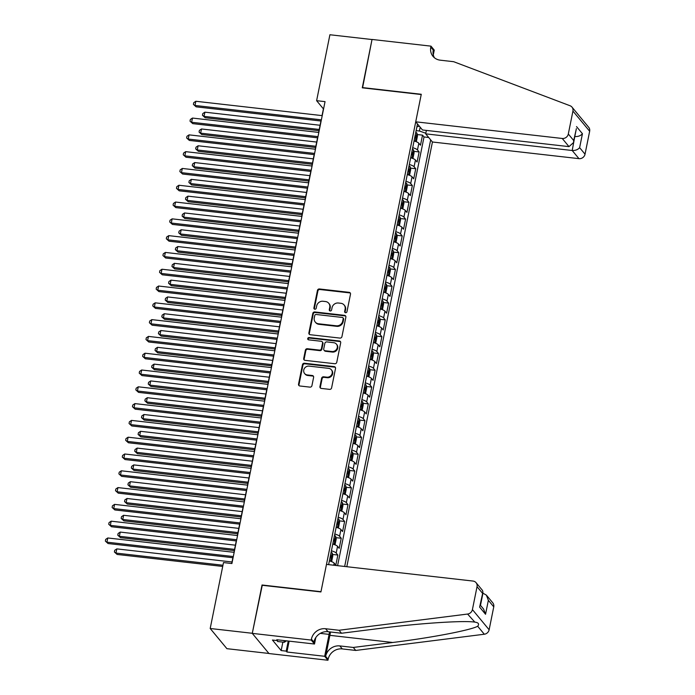 <?xml version="1.0" encoding="UTF-8"?>
<svg xmlns="http://www.w3.org/2000/svg" width="695" height="695" viewBox="0 0 695 695"><rect width="100%" height="100%" fill="white"/><g stroke="black" fill="none" stroke-linecap="round" stroke-linejoin="round"><path stroke-width="1.04" d="M345.58 312.724A1.216 1.121 -39.6 0 0 346.97 311.699L350.497 294.185A1.746 1.599 -39.6 0 0 349.177 292.343L319.422 288.964A1.746 1.599 -39.6 0 0 317.441 290.423L313.905 307.937A1.216 1.121 -39.6 0 0 314.826 309.223A1.216 1.121 -39.6 0 0 316.216 308.206L316.677 305.939A5.577 5.117 -39.6 0 1 323.027 301.265L325.512 301.543A5.577 5.117 -39.6 0 1 328.744 303.263A5.577 5.117 -39.6 0 1 329.734 307.425L329.282 309.683A1.216 1.121 -39.6 0 0 330.203 310.969A1.216 1.121 -39.6 0 0 331.593 309.953L332.054 307.685A5.577 5.117 -39.6 0 1 338.404 303.011L340.88 303.289A5.577 5.117 -39.6 0 1 344.121 305.009A5.577 5.117 -39.6 0 1 345.111 309.171L344.651 311.438A1.216 1.121 -39.6 0 0 345.58 312.724M319.943 386.585A1.746 1.599 -39.6 0 0 321.264 388.418L329.612 389.365A1.746 1.599 -39.6 0 0 331.602 387.906L335.52 368.454A1.746 1.599 -39.6 0 0 334.199 366.621L304.445 363.233A1.746 1.599 -39.6 0 0 302.464 364.693L298.537 384.153A1.746 1.599 -39.6 0 0 299.858 385.986L309.944 387.132A1.746 1.599 -39.6 0 0 311.933 385.673L313.61 377.35A1.746 1.599 -39.6 0 0 312.29 375.509L307.286 374.944A4.665 4.274 -39.6 0 1 304.358 368.506A4.665 4.274 -39.6 0 1 309.067 366.117L328.657 368.35A4.665 4.274 -39.6 0 1 331.584 374.787A4.665 4.274 -39.6 0 1 326.876 377.168L323.609 376.794A1.746 1.599 -39.6 0 0 321.629 378.254L319.943 386.585L320.395 387.132A1.746 1.599 -39.6 0 0 320.517 388.131M262.267 585.286L252.294 633.284L210.194 628.497L226.909 648.678L268.922 653.456M262.032 584.999L320.977 591.697L421.222 94.529L362.277 87.822L372.016 39.537L329.908 34.75L316.616 100.679L323.401 108.854L322.037 115.613M210.194 628.497L223.486 562.576L231.904 563.532L325.043 101.635L316.616 100.679M339.951 338.091A1.746 1.599 -39.6 0 0 341.94 336.632L345.867 317.181A1.746 1.599 -39.6 0 0 344.538 315.348L314.783 311.959A1.746 1.599 -39.6 0 0 312.802 313.419L308.875 332.879A1.746 1.599 -39.6 0 0 310.196 334.712L339.951 338.091M340.689 342.817L336.771 362.269A1.746 1.599 -39.6 0 1 334.781 363.728L305.027 360.349A1.746 1.599 -39.6 0 1 303.706 358.516L305.383 350.184A1.746 1.599 -39.6 0 1 307.372 348.725L319.439 350.098A1.746 1.599 -39.6 0 0 321.429 348.638L322.541 343.113A1.746 1.599 -39.6 0 0 321.22 341.28L308.658 339.846A1.216 1.121 -39.6 0 1 307.885 338.161A1.216 1.121 -39.6 0 1 309.119 337.544L339.368 340.984A1.746 1.599 -39.6 0 1 340.689 342.817M333.739 565.226L334.165 563.132L335.815 565.131L337.848 555.053L332.54 554.445M331.411 550.822A7.106 1.877 11.4 0 1 336.198 553.055L337.553 546.34L339.203 548.329L341.236 538.251L335.928 537.652M334.799 534.029A7.106 1.877 11.4 0 1 339.586 536.262L340.941 529.547L342.583 531.536L344.616 521.459L339.316 520.85M338.178 517.236A7.106 1.877 11.4 0 1 342.974 519.469L344.32 512.745L345.971 514.734L348.004 504.657L342.705 504.057M341.566 500.435A7.106 1.877 11.4 0 1 346.353 502.667L347.709 495.952L349.359 497.941L351.392 487.864L346.093 487.264M344.955 483.642A7.106 1.877 11.4 0 1 349.741 485.875L351.097 479.159L352.747 481.149L354.78 471.071L349.472 470.463M348.343 466.84A7.106 1.877 11.4 0 1 353.13 469.073L354.485 462.357L356.135 464.347L358.168 454.269L352.86 453.67M351.731 450.047A7.106 1.877 11.4 0 1 356.518 452.28L357.873 445.565L359.524 447.554L361.556 437.476L356.248 436.868M355.119 433.254A7.106 1.877 11.4 0 1 359.906 435.487L361.261 428.763L362.912 430.761L364.936 420.675L359.636 420.075M358.498 416.453A7.106 1.877 11.4 0 1 363.294 418.685L364.64 411.97L366.291 413.959L368.324 403.882L363.025 403.282M361.887 399.66A7.106 1.877 11.4 0 1 366.673 401.892L368.029 395.177L369.679 397.166L371.712 387.089L366.413 386.481M365.275 382.858A7.106 1.877 11.4 0 1 370.061 385.099L371.417 378.375L373.067 380.365L375.1 370.287L369.792 369.688M368.663 366.065A7.106 1.877 11.4 0 1 373.45 368.298L374.805 361.582L376.455 363.572L378.488 353.494L373.18 352.895M372.051 349.272A7.106 1.877 11.4 0 1 376.838 351.505L378.193 344.781L379.844 346.779L381.876 336.693L376.568 336.093M375.439 332.471A7.106 1.877 11.4 0 1 380.226 334.703L381.581 327.988L383.232 329.977L385.256 319.9L379.957 319.3M378.818 315.678A7.106 1.877 11.4 0 1 383.614 317.91L384.969 311.195L386.611 313.184L388.644 303.107L383.345 302.499M382.207 298.876A7.106 1.877 11.4 0 1 386.993 301.117L388.349 294.393L389.999 296.383L392.032 286.305L386.733 285.706M385.595 282.083A7.106 1.877 11.4 0 1 390.382 284.316L391.737 277.6L393.387 279.59L395.42 269.512L390.112 268.913M388.983 265.29A7.106 1.877 11.4 0 1 393.77 267.523L395.125 260.799L396.776 262.797L398.808 252.719L393.5 252.111M392.371 248.489A7.106 1.877 11.4 0 1 397.158 250.721L398.513 244.006L400.164 245.995L402.197 235.918L396.888 235.318M395.759 231.696A7.106 1.877 11.4 0 1 400.546 233.928L401.901 227.213L403.552 229.202L405.585 219.125L400.277 218.517M399.147 214.894A7.106 1.877 11.4 0 1 403.934 217.135L405.289 210.411L406.931 212.401L408.964 202.323L403.665 201.724M402.527 198.101A7.106 1.877 11.4 0 1 407.313 200.334L408.669 193.618L410.319 195.608L412.352 185.53L407.053 184.931M405.915 181.308A7.106 1.877 11.4 0 1 410.702 183.541L412.057 176.817L413.707 178.815L415.74 168.737L410.441 168.129M409.303 164.507A7.106 1.877 11.4 0 1 414.09 166.739L415.445 160.024L417.096 162.013L419.128 151.936L417.478 149.946A7.106 1.877 -168.6 0 0 412.691 147.714M413.82 151.336L419.128 151.936M346.805 566.712L432.438 141.997L578.961 158.651L572.202 150.502L574.826 136.324M344.659 566.468L430.674 139.869M417.487 123.945L328.622 564.644M337.588 565.669L424.028 136.967L422.517 135.143L420.484 145.22L418.833 143.231A7.106 1.877 -168.6 0 0 414.046 140.998M414.09 166.739L415.74 168.737M410.702 183.541L412.352 185.53M407.313 200.334L408.964 202.323M403.934 217.135L405.585 219.125M400.546 233.928L402.197 235.918M397.158 250.721L398.808 252.719M393.77 267.523L395.42 269.512M390.382 284.316L392.032 286.305M386.993 301.117L388.644 303.107M383.614 317.91L385.256 319.9M380.226 334.703L381.876 336.693M376.838 351.505L378.488 353.494M373.45 368.298L375.1 370.287M370.061 385.099L371.712 387.089M366.673 401.892L368.324 403.882M363.294 418.685L364.936 420.675M359.906 435.487L361.556 437.476M356.518 452.28L358.168 454.269M353.13 469.073L354.78 471.071M349.741 485.875L351.392 487.864M346.353 502.667L348.004 504.657M342.974 519.469L344.616 521.459M339.586 536.262L341.236 538.251M336.198 553.055L337.848 555.053M425.809 133.223L419.398 131.008L416.131 130.634M419.398 131.008L420.162 127.185M320.942 121.017L318.649 132.406M317.554 137.819L315.261 149.208M314.175 154.611L311.873 166.001M310.787 171.404L308.484 182.794M307.399 188.206L305.105 199.595M304.01 204.999L301.717 216.388M300.622 221.792L298.329 233.19M297.234 238.594L294.941 249.983M293.855 255.386L291.553 266.776M290.467 272.188L288.164 283.577M287.078 288.981L284.785 300.37M283.69 305.774L281.397 317.172M280.302 322.576L278.009 333.965M276.914 339.368L274.621 350.758M273.535 356.17L271.232 367.559M270.147 372.963L267.844 384.352M266.758 389.756L264.456 401.145M263.37 406.558L261.077 417.947M259.982 423.351L257.689 434.74M256.594 440.152L254.301 451.541M253.206 456.945L250.912 468.334M249.826 473.738L247.524 485.127M246.438 490.54L244.136 501.929M243.05 507.333L240.757 518.722M239.662 524.134L237.369 535.524M236.274 540.927L233.98 552.317M232.886 557.72L231.722 563.515M417.209 134.535L422.517 135.143M424.028 136.967L428.711 137.497M416.896 126.864L419.32 126.169M415.445 160.024A7.106 1.877 -168.6 0 0 410.658 157.791M412.057 176.817A7.106 1.877 -168.6 0 0 407.27 174.584M408.669 193.618A7.106 1.877 -168.6 0 0 403.882 191.386M405.289 210.411A7.106 1.877 -168.6 0 0 400.494 208.179M401.901 227.213A7.106 1.877 -168.6 0 0 397.114 224.98M398.513 244.006A7.106 1.877 -168.6 0 0 393.726 241.773M395.125 260.799A7.106 1.877 -168.6 0 0 390.338 258.566M391.737 277.6A7.106 1.877 -168.6 0 0 386.95 275.368M388.349 294.393A7.106 1.877 -168.6 0 0 383.562 292.161M384.969 311.195A7.106 1.877 -168.6 0 0 380.174 308.954M381.581 327.988A7.106 1.877 -168.6 0 0 376.794 325.755M378.193 344.781A7.106 1.877 -168.6 0 0 373.406 342.548M374.805 361.582A7.106 1.877 -168.6 0 0 370.018 359.35M371.417 378.375A7.106 1.877 -168.6 0 0 366.63 376.143M368.029 395.177A7.106 1.877 -168.6 0 0 363.242 392.936M364.64 411.97A7.106 1.877 -168.6 0 0 359.854 409.737M361.261 428.763A7.106 1.877 -168.6 0 0 356.474 426.53M357.873 445.565A7.106 1.877 -168.6 0 0 353.086 443.332M354.485 462.357A7.106 1.877 -168.6 0 0 349.698 460.125M351.097 479.159A7.106 1.877 -168.6 0 0 346.31 476.918M347.709 495.952A7.106 1.877 -168.6 0 0 342.922 493.719M344.32 512.745A7.106 1.877 -168.6 0 0 339.534 510.512M340.941 529.547A7.106 1.877 -168.6 0 0 336.145 527.314M337.553 546.34A7.106 1.877 -168.6 0 0 332.766 544.107M334.165 563.132A7.106 1.877 -168.6 0 0 329.378 560.9M345.146 312.576A1.216 1.121 -39.6 0 1 345.102 311.977L345.563 309.709A5.577 5.117 -39.6 0 0 344.572 305.548L344.121 305.009M328.744 303.263L329.195 303.802A5.577 5.117 -39.6 0 1 330.186 307.963L329.734 310.231A1.216 1.121 -39.6 0 0 329.769 310.83M350.384 293.177A1.746 1.599 -39.6 0 0 349.628 292.89L319.874 289.511A1.746 1.599 -39.6 0 0 317.893 290.97L314.357 308.484A1.216 1.121 -39.6 0 0 314.401 309.084M345.745 316.182A1.746 1.599 -39.6 0 0 344.989 315.886L315.235 312.507A1.746 1.599 -39.6 0 0 313.254 313.966L309.327 333.418A1.746 1.599 -39.6 0 0 309.449 334.425M343.182 318.727A1.216 1.121 -39.6 0 0 342.261 317.441L316.138 314.479A1.216 1.121 -39.6 0 0 314.748 315.495L314.27 317.893A5.577 5.117 -39.6 0 0 315.261 322.054A5.577 5.117 -39.6 0 0 318.492 323.766L336.345 325.799A5.577 5.117 -39.6 0 0 342.705 321.125L343.182 318.727L343.634 319.274A1.216 1.121 -39.6 0 0 343.417 318.362L342.965 317.823M315.261 322.054L315.712 322.593A5.577 5.117 -39.6 0 0 318.944 324.313L318.492 323.766M343.634 319.274L343.156 321.663A5.577 5.117 -39.6 0 1 336.797 326.337L318.944 324.313M322.228 341.818L322.68 342.357A1.746 1.599 -39.6 0 1 322.993 343.66L321.881 349.185A1.746 1.599 -39.6 0 1 319.891 350.645L307.824 349.272A1.746 1.599 -39.6 0 0 305.835 350.732L304.158 359.054A1.746 1.599 -39.6 0 0 304.28 360.062M340.576 341.818A1.746 1.599 -39.6 0 0 339.82 341.523L309.57 338.091A1.216 1.121 -39.6 0 0 308.224 339.707M331.967 351.522A4.665 4.274 -39.6 0 0 336.441 344.138A4.665 4.274 -39.6 0 0 333.739 342.705L326.841 341.914A1.746 1.599 -39.6 0 0 324.852 343.373L323.74 348.899A1.746 1.599 -39.6 0 0 325.06 350.74L331.967 351.522L332.418 352.07A4.665 4.274 -39.6 0 0 336.893 344.685L336.441 344.138M324.052 350.202L324.504 350.749A1.746 1.599 -39.6 0 0 325.512 351.279L325.06 350.74M332.418 352.07L325.512 351.279M331.359 369.783L331.81 370.331A4.665 4.274 -39.6 0 1 327.328 377.715L324.061 377.342A1.746 1.599 -39.6 0 0 322.08 378.801L320.395 387.132M304.584 373.51L305.036 374.049A4.665 4.274 -39.6 0 0 307.737 375.482L307.286 374.944M313.488 376.342A1.746 1.599 -39.6 0 0 312.741 376.056L307.737 375.482M335.407 367.455A1.746 1.599 -39.6 0 0 334.651 367.16L304.897 363.78A1.746 1.599 -39.6 0 0 302.916 365.24L298.989 384.7A1.746 1.599 -39.6 0 0 299.111 385.699M415.445 141.415L416.47 140.929L417.487 135.89L416.922 133.119A4.709 1.242 -168.6 0 0 415.784 132.371M414.924 141.25A4.709 1.242 -168.6 0 0 414.09 140.772M320.091 125.274L204.886 112.173L204.035 116.378L205.164 117.742L318.996 130.677M414.733 137.575A4.709 1.242 11.4 0 1 415.323 137.888L415.732 135.873A4.709 1.242 -168.6 0 0 415.141 135.56M205.164 117.742L202.445 115.274L204.035 116.378L319.24 129.47M202.445 115.274L202.784 113.598L204.886 112.173M321.368 119.835L195 105.466L195.842 101.27L322.219 115.631M321.125 121.034L196.129 106.83L193.401 104.372L193.74 102.686L195.842 101.27M196.129 106.83L193.401 104.372M286.496 640.842L284.307 642.276L277.566 641.511L277.418 640.599M284.307 642.276L284.012 640.555M426.374 130.417L425.688 133.848L572.202 150.502C575.399 150.624 577.875 149.686 579.63 147.67L585.034 154.186L589.655 131.259L572.932 111.078A5.325 4.891 -39.6 0 0 571.985 107.108A5.325 4.891 -39.6 0 0 570.074 105.753L453.679 61.707L440.213 60.17A12.432 11.407 140.4 0 1 433.002 56.347A12.432 11.407 140.4 0 1 430.787 47.078L430.978 46.148L372.034 39.45L362.564 87.857M425.688 133.848L432.438 141.997M362.33 87.57L421.274 94.277L415.723 121.816L562.238 138.47A5.325 4.891 -39.6 0 0 568.31 134.005L572.932 111.078M430.978 46.148L434.253 50.11L433.298 54.853M415.723 121.816L422.473 129.974L568.997 146.628L562.238 138.47M571.985 107.108L588.7 127.289A5.325 4.891 140.4 0 1 589.655 131.259M585.034 154.186A5.325 4.891 140.4 0 1 578.961 158.651M434.384 57.728A12.432 11.407 140.4 0 1 433.263 50.057L430.787 47.078M574.782 136.533L575.017 136.559C578.214 136.689 580.69 135.742 582.445 133.727L579.63 147.67M568.31 134.005L573.714 140.529L573.566 142.562L568.997 146.628M573.714 140.529L576.381 128.627L573.566 142.562M326.476 564.401L473 581.055A5.325 4.891 -39.6 0 1 476.084 582.697A5.325 4.891 -39.6 0 1 477.039 586.667L472.418 609.593L489.132 629.774A5.325 4.891 140.4 0 1 484.302 634.231L355.762 650.442L342.288 648.913A12.432 11.407 -39.6 0 0 328.127 659.329L327.944 660.25L269 653.552L252.276 633.371L261.98 585.251L320.925 591.949L326.476 564.401M355.762 650.442L353.286 647.453L392.701 642.484C430.492 637.88 470.628 630.217 477.691 626.247C479.559 623.875 478.395 622.477 474.199 622.034C462.522 620.435 418.486 623.38 380.93 628.28L341.514 633.249L328.04 631.712A12.432 11.407 -39.6 0 0 313.879 642.137L311.412 639.148L311.221 640.069L252.276 633.371M341.514 633.249L339.038 630.261L325.564 628.732A12.432 11.407 -39.6 0 0 311.412 639.148M392.701 642.484L329.89 635.343L325.651 656.341A12.432 11.407 -39.6 0 1 339.812 645.924L353.286 647.453M493.754 606.848L488.359 600.332L486.387 595.129L492.807 602.878A5.325 4.891 140.4 0 1 493.754 606.848L489.132 629.774M474.807 622.095L467.587 614.05L339.038 630.261M289.129 641.138L286.939 652.006L286.218 651.137L288.251 641.042M277.653 639.834L277.496 640.608L272.44 640.034L281.162 650.563L286.218 651.137M277.496 640.608L276.775 639.739L314.496 644.022L311.221 640.069M327.944 660.25L324.669 656.297L329.083 634.379A19.981 5.977 96.5 0 0 329.534 631.885M286.939 652.006L324.669 656.297M482.73 593.052L486.387 595.129M329.89 635.343A23.135 6.924 96.5 0 0 330.481 631.99M315.799 637.558L314.496 644.022M467.587 614.05A5.325 4.891 -39.6 0 0 472.418 609.593M281.162 650.563L282.865 642.119M488.359 600.332L485.544 614.276L483.581 609.072L480.297 605.11M485.544 614.276L479.628 607.126L482.921 592.105L482.504 590.437L476.084 582.697M479.628 607.126L482.921 592.105M412.057 158.208L413.082 157.722L414.098 152.683L413.534 149.912A4.709 1.242 -168.6 0 0 412.396 149.164M411.544 158.043A4.709 1.242 -168.6 0 0 410.702 157.565M316.703 142.067L201.498 128.975L200.647 133.171L201.776 134.535L315.608 147.47M411.344 154.377A4.709 1.242 11.4 0 1 411.935 154.69L412.344 152.674A4.709 1.242 -168.6 0 0 411.753 152.361M201.776 134.535L199.057 132.076L200.647 133.171L315.851 146.263M199.057 132.076L199.396 130.391L201.498 128.975M408.669 175.01L409.694 174.514L410.71 169.476L410.146 166.713A4.709 1.242 -168.6 0 0 409.007 165.966M408.156 174.836A4.709 1.242 -168.6 0 0 407.313 174.358M313.315 158.86L198.11 145.768L197.267 149.972L198.396 151.336L312.22 164.272M407.956 171.17A4.709 1.242 11.4 0 1 408.547 171.483L408.955 169.467A4.709 1.242 -168.6 0 0 408.365 169.154M198.396 151.336L195.669 148.869L197.267 149.972L312.463 163.064M195.669 148.869L196.007 147.192L198.11 145.768M405.281 191.803L406.306 191.316L407.322 186.277L406.757 183.506A4.709 1.242 -168.6 0 0 405.619 182.759M404.768 191.638A4.709 1.242 -168.6 0 0 403.934 191.16M309.927 175.661L194.722 162.569L193.879 166.765L195.008 168.129L308.841 181.065M404.577 187.963A4.709 1.242 11.4 0 1 405.159 188.275L405.567 186.26A4.709 1.242 -168.6 0 0 404.977 185.947M195.008 168.129L192.28 165.662L193.879 166.765L309.084 179.857M192.28 165.662L192.619 163.985L194.722 162.569M401.892 208.596L402.926 208.109L403.943 203.07L403.369 200.299A4.709 1.242 -168.6 0 0 402.24 199.552M401.38 208.43A4.709 1.242 -168.6 0 0 400.546 207.953M306.538 192.454L191.334 179.362L190.491 183.558L191.62 184.922L305.453 197.867M401.189 204.764A4.709 1.242 11.4 0 1 401.78 205.077L402.179 203.062A4.709 1.242 -168.6 0 0 401.597 202.749M191.62 184.922L188.892 182.464L190.491 183.558L305.696 196.659M188.892 182.464L189.231 180.787L191.334 179.362M317.98 136.628L191.612 122.268L192.463 118.063L318.831 132.432M317.737 137.836L192.741 123.632L190.013 121.165L190.352 119.488L192.463 118.063M192.741 123.632L190.013 121.165M314.592 153.421L188.223 139.061L189.075 134.865L315.443 149.225M314.349 154.629L189.353 140.425L186.625 137.958L186.964 136.281L189.075 134.865M189.353 140.425L186.625 137.958M311.212 170.223L184.835 155.854L185.687 151.658L312.055 166.018M310.969 171.43L185.965 157.218L183.245 154.759L183.584 153.074L185.687 151.658M185.965 157.218L183.245 154.759M307.824 187.016L181.456 172.655L182.299 168.451L308.667 182.82M307.581 188.223L182.585 174.019L179.857 171.552L180.196 169.875L182.299 168.451M182.585 174.019L179.857 171.552M398.504 225.397L399.538 224.911L400.555 219.872L399.99 217.101A4.709 1.242 -168.6 0 0 398.852 216.353M397.992 225.232A4.709 1.242 -168.6 0 0 397.158 224.754M303.15 209.256L187.954 196.155L187.103 200.36L188.232 201.724L302.064 214.659M397.801 221.557A4.709 1.242 11.4 0 1 398.391 221.87L398.8 219.855A4.709 1.242 -168.6 0 0 398.209 219.542M188.232 201.724L185.504 199.257L187.103 200.36L302.308 213.452M185.504 199.257L185.843 197.58L187.954 196.155M304.436 203.809L178.068 189.448L178.91 185.252L305.279 199.613M304.193 205.016L179.197 190.812L176.469 188.354L176.808 186.668L178.91 185.252M179.197 190.812L176.469 188.354M395.116 242.19L396.15 241.704L397.166 236.665L396.602 233.894A4.709 1.242 -168.6 0 0 395.464 233.146M394.604 242.025A4.709 1.242 -168.6 0 0 393.77 241.547M299.771 226.049L184.566 212.957L183.715 217.153L184.844 218.517L298.676 231.452M394.413 238.359A4.709 1.242 11.4 0 1 395.003 238.672L395.412 236.656A4.709 1.242 -168.6 0 0 394.821 236.343M184.844 218.517L182.116 216.058L183.715 217.153L298.919 230.245M182.116 216.058L182.455 214.373L184.566 212.957M301.048 220.61L174.68 206.25L175.522 202.045L301.899 216.414M300.805 221.818L175.809 207.614L173.081 205.147L173.42 203.47L175.522 202.045M175.809 207.614L173.081 205.147M391.737 258.992L392.762 258.497L393.778 253.458L393.214 250.686A4.709 1.242 -168.6 0 0 392.076 249.948M391.216 258.818A4.709 1.242 -168.6 0 0 390.382 258.34M296.383 242.842L181.178 229.75L180.326 233.954L181.456 235.318L295.288 248.254M391.024 255.152A4.709 1.242 11.4 0 1 391.615 255.465L392.023 253.449A4.709 1.242 -168.6 0 0 391.433 253.136M181.456 235.318L178.737 232.851L180.326 233.954L295.531 247.046M178.737 232.851L179.075 231.174L181.178 229.75M297.66 237.403L171.291 223.043L172.134 218.847L298.511 233.207M297.417 238.611L172.421 224.407L169.693 221.94L170.032 220.263L172.134 218.847M172.421 224.407L169.693 221.94M388.349 275.785L389.374 275.298L390.39 270.259L389.826 267.488A4.709 1.242 -168.6 0 0 388.687 266.741M387.836 275.62A4.709 1.242 -168.6 0 0 386.993 275.142M292.995 259.643L177.79 246.551L176.947 250.747L178.076 252.111L291.9 265.047M387.636 271.945A4.709 1.242 11.4 0 1 388.227 272.258L388.635 270.242A4.709 1.242 -168.6 0 0 388.045 269.929M178.076 252.111L175.349 249.644L176.947 250.747L292.143 263.839M175.349 249.644L175.687 247.967L177.79 246.551M294.272 254.205L167.903 239.836L168.755 235.64L295.123 250M294.028 255.412L169.033 241.2L166.305 238.741L166.644 237.056L168.755 235.64M169.033 241.2L166.305 238.741M384.961 292.578L385.986 292.091L387.002 287.052L386.437 284.281A4.709 1.242 -168.6 0 0 385.299 283.534M384.448 292.413A4.709 1.242 -168.6 0 0 383.605 291.935M289.607 276.436L174.402 263.344L173.559 267.54L174.688 268.904L288.521 281.849M384.257 288.746A4.709 1.242 11.4 0 1 384.839 289.059L385.247 287.044A4.709 1.242 -168.6 0 0 384.656 286.731M174.688 268.904L171.96 266.446L173.559 267.54L288.764 280.641M171.96 266.446L172.299 264.76L174.402 263.344M290.892 270.998L164.515 256.637L165.367 252.433L291.735 266.802M290.649 272.205L165.645 258.001L162.925 255.534L163.264 253.857L165.367 252.433M165.645 258.001L162.925 255.534M381.572 309.379L382.606 308.893L383.614 303.854L383.049 301.083A4.709 1.242 -168.6 0 0 381.92 300.336M381.06 309.214A4.709 1.242 -168.6 0 0 380.226 308.728M286.218 293.238L171.013 280.137L170.171 284.342L171.3 285.706L285.132 298.642M380.869 305.539A4.709 1.242 11.4 0 1 381.459 305.852L381.859 303.837A4.709 1.242 -168.6 0 0 381.268 303.524M171.3 285.706L168.572 283.239L170.171 284.342L285.376 297.434M168.572 283.239L168.911 281.562L171.013 280.137M287.504 287.791L161.136 273.43L161.978 269.234L288.347 283.595M287.261 288.998L162.265 274.794L159.537 272.336L159.876 270.65L161.978 269.234M162.265 274.794L159.537 272.336M378.184 326.172L379.218 325.686L380.235 320.647L379.661 317.876A4.709 1.242 -168.6 0 0 378.532 317.129M377.672 326.007A4.709 1.242 -168.6 0 0 376.838 325.529M282.83 310.031L167.625 296.939L166.783 301.135L167.912 302.499L281.744 315.434M377.481 322.341A4.709 1.242 11.4 0 1 378.071 322.654L378.48 320.638A4.709 1.242 -168.6 0 0 377.889 320.326M167.912 302.499L165.184 300.04L166.783 301.135L281.988 314.227M165.184 300.04L165.523 298.355L167.625 296.939M284.116 304.592L157.748 290.232L158.59 286.027L284.959 300.388M283.873 305.8L158.877 291.587L156.149 289.129L156.488 287.452L158.59 286.027M158.877 291.587L156.149 289.129M374.796 342.965L375.83 342.479L376.846 337.44L376.282 334.669A4.709 1.242 -168.6 0 0 375.144 333.93M374.284 342.8A4.709 1.242 -168.6 0 0 373.45 342.322M279.442 326.824L164.246 313.732L163.395 317.936L164.524 319.292L278.356 332.236M374.092 339.134A4.709 1.242 11.4 0 1 374.683 339.447L375.091 337.431A4.709 1.242 -168.6 0 0 374.501 337.118M164.524 319.292L161.796 316.833L163.395 317.936L278.599 331.029M161.796 316.833L162.135 315.156L164.246 313.732M280.728 321.385L154.359 307.025L155.202 302.829L281.579 317.189M280.485 322.593L155.489 308.389L152.761 305.922L153.1 304.245L155.202 302.829M155.489 308.389L152.761 305.922M371.417 359.767L372.442 359.28L373.458 354.241L372.894 351.47A4.709 1.242 -168.6 0 0 371.756 350.723M370.895 359.602A4.709 1.242 -168.6 0 0 370.061 359.124M276.063 343.625L160.858 330.533L160.006 334.729L161.136 336.093L274.968 349.029M370.704 355.927A4.709 1.242 11.4 0 1 371.295 356.24L371.703 354.224A4.709 1.242 -168.6 0 0 371.113 353.911M161.136 336.093L158.417 333.626L160.006 334.729L275.211 347.821M158.417 333.626L158.755 331.949L160.858 330.533M277.34 338.187L150.971 323.818L151.814 319.622L278.191 333.982M277.096 339.395L152.101 325.182L149.373 322.723L149.712 321.038L151.814 319.622M152.101 325.182L149.373 322.723M368.029 376.56L369.054 376.073L370.07 371.034L369.505 368.263A4.709 1.242 -168.6 0 0 368.367 367.516M367.516 376.395A4.709 1.242 -168.6 0 0 366.673 375.917M272.675 360.418L157.47 347.326L156.627 351.522L157.756 352.886L271.58 365.831M367.316 372.729A4.709 1.242 11.4 0 1 367.907 373.041L368.315 371.026A4.709 1.242 -168.6 0 0 367.724 370.713M157.756 352.886L155.028 350.428L156.627 351.522L271.823 364.623M155.028 350.428L155.367 348.742L157.47 347.326M273.952 354.98L147.583 340.62L148.435 336.415L274.803 350.784M273.708 356.188L148.713 341.983L145.985 339.516L146.324 337.839L148.435 336.415M148.713 341.983L145.985 339.516M364.64 393.361L365.666 392.875L366.682 387.836L366.117 385.065A4.709 1.242 -168.6 0 0 364.979 384.318M364.128 393.196A4.709 1.242 -168.6 0 0 363.285 392.71M269.286 377.22L154.082 364.119L153.239 368.324L154.368 369.688L268.192 382.624M363.937 389.521A4.709 1.242 11.4 0 1 364.519 389.834L364.927 387.819A4.709 1.242 -168.6 0 0 364.336 387.506M154.368 369.688L151.64 367.221L153.239 368.324L268.444 381.416M151.64 367.221L151.979 365.544L154.082 364.119M270.572 371.773L144.195 357.412L145.047 353.216L271.415 367.577M270.329 372.98L145.325 358.776L142.605 356.318L142.944 354.632L145.047 353.216M145.325 358.776L142.605 356.318M361.252 410.154L362.277 409.668L363.294 404.629L362.729 401.858A4.709 1.242 -168.6 0 0 361.6 401.111M360.74 409.989A4.709 1.242 -168.6 0 0 359.906 409.511M265.898 394.013L150.693 380.921L149.851 385.117L150.98 386.481L264.812 399.416M360.549 406.323A4.709 1.242 11.4 0 1 361.139 406.636L361.539 404.62A4.709 1.242 -168.6 0 0 360.948 404.299M150.98 386.481L148.252 384.022L149.851 385.117L265.056 398.209M148.252 384.022L148.591 382.337L150.693 380.921M267.184 388.575L140.807 374.214L141.658 370.009L268.027 384.37M266.941 389.782L141.945 375.569L139.217 373.111L139.556 371.434L141.658 370.009M141.945 375.569L139.217 373.111M357.864 426.947L358.898 426.461L359.914 421.422L359.341 418.651A4.709 1.242 -168.6 0 0 358.212 417.912M357.352 426.782A4.709 1.242 -168.6 0 0 356.518 426.304M262.51 410.806L147.305 397.714L146.463 401.918L147.592 403.274L261.424 416.218M357.161 423.116A4.709 1.242 11.4 0 1 357.751 423.429L358.151 421.413A4.709 1.242 -168.6 0 0 357.569 421.101M147.592 403.274L144.864 400.815L146.463 401.918L261.668 415.011M144.864 400.815L145.203 399.139L147.305 397.714M263.796 405.367L137.428 391.007L138.27 386.811L264.639 401.171M263.553 406.575L138.557 392.371L135.829 389.904L136.168 388.227L138.27 386.811M138.557 392.371L135.829 389.904M354.476 443.749L355.51 443.262L356.526 438.224L355.962 435.452A4.709 1.242 -168.6 0 0 354.824 434.705M353.964 443.584A4.709 1.242 -168.6 0 0 353.13 443.106M259.122 427.607L143.926 414.515L143.074 418.711L144.204 420.075L258.036 433.011M353.772 439.909A4.709 1.242 11.4 0 1 354.363 440.222L354.771 438.206A4.709 1.242 -168.6 0 0 354.181 437.893M144.204 420.075L141.476 417.608L143.074 418.711L258.279 431.804M141.476 417.608L141.815 415.931L143.926 414.515M260.408 422.169L134.039 407.8L134.882 403.604L261.259 417.964M260.165 423.377L135.169 409.164L132.441 406.705L132.78 405.02L134.882 403.604M135.169 409.164L132.441 406.705M351.097 460.542L352.122 460.055L353.138 455.017L352.573 452.245A4.709 1.242 -168.6 0 0 351.435 451.498M350.575 460.377A4.709 1.242 -168.6 0 0 349.741 459.899M255.743 444.4L140.538 431.308L139.686 435.504L140.816 436.868L254.648 449.804M350.384 456.711A4.709 1.242 11.4 0 1 350.975 457.023L351.383 455.008A4.709 1.242 -168.6 0 0 350.793 454.695M140.816 436.868L138.097 434.41L139.686 435.504L254.891 448.596M138.097 434.41L138.435 432.724L140.538 431.308M257.02 438.962L130.651 424.602L131.494 420.397L257.871 434.766M256.776 440.17L131.781 425.966L129.053 423.498L129.392 421.822L131.494 420.397M131.781 425.966L129.053 423.498M347.709 477.343L348.734 476.857L349.75 471.809L349.185 469.047A4.709 1.242 -168.6 0 0 348.047 468.3M347.196 477.178A4.709 1.242 -168.6 0 0 346.353 476.692M252.355 461.202L137.15 448.101L136.298 452.306L137.436 453.67L251.26 466.606M346.996 473.503A4.709 1.242 11.4 0 1 347.587 473.816L347.995 471.801A4.709 1.242 -168.6 0 0 347.404 471.488M137.436 453.67L134.708 451.203L136.298 452.306L251.503 465.398M134.708 451.203L135.047 449.526L137.15 448.101M253.632 455.755L127.263 441.394L128.115 437.198L254.483 451.559M253.388 456.963L128.393 442.758L125.665 440.3L126.004 438.615L128.115 437.198M128.393 442.758L125.665 440.3M344.32 494.136L345.346 493.65L346.362 488.611L345.797 485.84A4.709 1.242 -168.6 0 0 344.659 485.093M343.808 493.971A4.709 1.242 -168.6 0 0 342.965 493.493M248.966 477.995L133.761 464.903L132.919 469.099L134.048 470.463L247.872 483.399M343.608 490.296A4.709 1.242 11.4 0 1 344.199 490.618L344.607 488.602A4.709 1.242 -168.6 0 0 344.016 488.281M134.048 470.463L131.32 468.004L132.919 469.099L248.115 482.191M131.32 468.004L131.659 466.319L133.761 464.903M250.252 472.557L123.875 458.187L124.726 453.991L251.095 468.352M250.009 473.764L125.004 459.551L122.277 457.093L122.615 455.416L124.726 453.991M125.004 459.551L122.277 457.093M340.932 510.929L341.957 510.443L342.974 505.404L342.409 502.633A4.709 1.242 -168.6 0 0 341.271 501.894M340.42 510.764A4.709 1.242 -168.6 0 0 339.586 510.286M245.578 494.788L130.373 481.696L129.531 485.892L130.66 487.256L244.492 500.2M340.229 507.098A4.709 1.242 11.4 0 1 340.811 507.411L341.219 505.395A4.709 1.242 -168.6 0 0 340.628 505.083M130.66 487.256L127.932 484.797L129.531 485.892L244.736 498.993M127.932 484.797L128.271 483.121L130.373 481.696M246.864 489.349L120.487 474.989L121.338 470.793L247.707 485.153M246.621 490.557L121.616 476.353L118.897 473.886L119.236 472.209L121.338 470.793M121.616 476.353L118.897 473.886M337.544 527.731L338.578 527.244L339.594 522.206L339.021 519.434A4.709 1.242 -168.6 0 0 337.892 518.687M337.032 527.566A4.709 1.242 -168.6 0 0 336.198 527.088M242.19 511.589L126.985 498.497L126.142 502.694L127.272 504.057L241.104 516.993M336.84 523.891A4.709 1.242 11.4 0 1 337.431 524.204L337.831 522.188A4.709 1.242 -168.6 0 0 337.249 521.875M127.272 504.057L124.544 501.59L126.142 502.694L241.347 515.786M124.544 501.59L124.883 499.914L126.985 498.497M243.476 506.151L117.108 491.782L117.95 487.586L244.319 501.946M243.233 507.359L118.237 493.146L115.509 490.687L115.848 489.002L117.95 487.586M118.237 493.146L115.509 490.687M334.156 544.524L335.19 544.037L336.206 538.999L335.642 536.227A4.709 1.242 -168.6 0 0 334.504 535.48M333.643 544.359A4.709 1.242 -168.6 0 0 332.809 543.881M238.802 528.382L123.606 515.29L122.754 519.486L123.884 520.85L237.716 533.786M333.452 540.693A4.709 1.242 11.4 0 1 334.043 541.005L334.451 538.99A4.709 1.242 -168.6 0 0 333.861 538.677M123.884 520.85L121.156 518.392L122.754 519.486L237.959 532.578M121.156 518.392L121.495 516.706L123.606 515.29M240.088 522.944L113.719 508.584L114.562 504.379L240.93 518.748M239.844 524.152L114.849 509.948L112.121 507.48L112.46 505.804L114.562 504.379M114.849 509.948L112.121 507.48M330.768 561.325L331.802 560.83L332.818 555.792L332.253 553.029A4.709 1.242 -168.6 0 0 331.115 552.282M330.255 561.16A4.709 1.242 -168.6 0 0 329.421 560.674M235.423 545.184L120.218 532.083L119.366 536.288L120.496 537.652L234.328 550.588M330.064 557.486A4.709 1.242 11.4 0 1 330.655 557.798L331.063 555.783A4.709 1.242 -168.6 0 0 330.472 555.47M120.496 537.652L117.776 535.185L119.366 536.288L234.571 549.38M117.776 535.185L118.107 533.508L120.218 532.083M236.7 539.737L110.331 525.377L111.174 521.18L237.551 535.541M236.456 540.945L111.461 526.741L108.733 524.273L109.072 522.597L111.174 521.18M111.461 526.741L108.733 524.273M232.034 561.977L116.829 548.885L115.978 553.081L117.108 554.445L222.704 566.442M117.108 554.445L114.388 551.978L115.978 553.081L222.947 565.235M114.388 551.978L114.727 550.301L116.829 548.885M233.311 556.539L106.943 542.17L107.794 537.973L234.163 552.334M233.068 557.746L108.073 543.533L105.345 541.075L105.683 539.398L107.794 537.973M108.073 543.533L105.345 541.075M417.478 149.946L418.833 143.231M345.563 309.709L345.111 309.171M329.734 310.231L329.282 309.683M330.186 307.963L329.734 307.425M314.357 308.484L313.905 307.937M317.893 290.97L317.441 290.423M319.874 289.511L319.422 288.964M349.628 292.89L349.177 292.343M345.102 311.977L344.651 311.438M309.327 333.418L308.875 332.879M313.254 313.966L312.802 313.419M315.235 312.507L314.783 311.959M344.989 315.886L344.538 315.348M336.797 326.337L336.345 325.799M343.156 321.663L342.705 321.125M304.158 359.054L303.706 358.516M305.835 350.732L305.383 350.184M307.824 349.272L307.372 348.725M319.891 350.645L319.439 350.098M321.881 349.185L321.429 348.638M322.993 343.66L322.541 343.113M309.57 338.091L309.119 337.544M339.82 341.523L339.368 340.984M322.08 378.801L321.629 378.254M324.061 377.342L323.609 376.794M327.328 377.715L326.876 377.168M312.741 376.056L312.29 375.509M298.989 384.7L298.537 384.153M302.916 365.24L302.464 364.693M304.897 363.78L304.445 363.233M334.651 367.16L334.199 366.621M415.289 141.363L416.931 133.188M415.089 135.803L415.732 135.873M576.52 126.586L582.445 133.727M328.04 631.712L325.564 628.732M339.812 645.924L342.288 648.913M482.434 593.183L477.039 586.667M484.302 634.231L477.691 626.247M325.651 656.341L328.127 659.329M320.291 633.38L329.083 634.379M480.488 605.345L482.964 593.078M411.9 158.156L413.551 149.981M411.701 152.596L412.344 152.674M408.512 174.958L410.163 166.774M408.321 169.398L408.955 169.467M405.124 191.751L406.775 183.576M404.933 186.19L405.567 186.26M401.736 208.543L403.387 200.368M401.545 202.983L402.179 203.062M398.348 225.345L399.999 217.17M398.157 219.785L398.8 219.855M394.969 242.138L396.61 233.963M394.769 236.578L395.412 236.656M391.58 258.94L393.231 250.756M391.381 253.38L392.023 253.449M388.192 275.733L389.843 267.558M388.001 270.173L388.635 270.242M384.804 292.526L386.455 284.351M384.613 286.966L385.247 287.044M381.416 309.327L383.067 301.152M381.225 303.767L381.859 303.837M378.028 326.12L379.679 317.945M377.837 320.56L378.48 320.638M374.648 342.922L376.29 334.738M374.449 337.362L375.091 337.431M371.26 359.715L372.911 351.54M371.06 354.155L371.703 354.224M367.872 376.508L369.523 368.333M367.681 370.948L368.315 371.026M364.484 393.309L366.135 385.134M364.293 387.749L364.927 387.819M361.096 410.102L362.747 401.927M360.905 404.542L361.539 404.62M357.708 426.904L359.358 418.72M357.517 421.344L358.151 421.413M354.328 443.697L355.97 435.522M354.129 438.137L354.771 438.206M350.94 460.49L352.582 452.315M350.74 454.93L351.383 455.008M347.552 477.291L349.203 469.116M347.361 471.731L347.995 471.801M344.164 494.084L345.815 485.909M343.973 488.524L344.607 488.602M340.776 510.877L342.427 502.702M340.585 505.326L341.219 505.395M337.388 527.679L339.038 519.504M337.197 522.119L337.831 522.188M334.008 544.472L335.65 536.297M333.809 538.912L334.451 538.99M330.62 561.273L332.262 553.098M330.42 555.713L331.063 555.783"/></g></svg>
